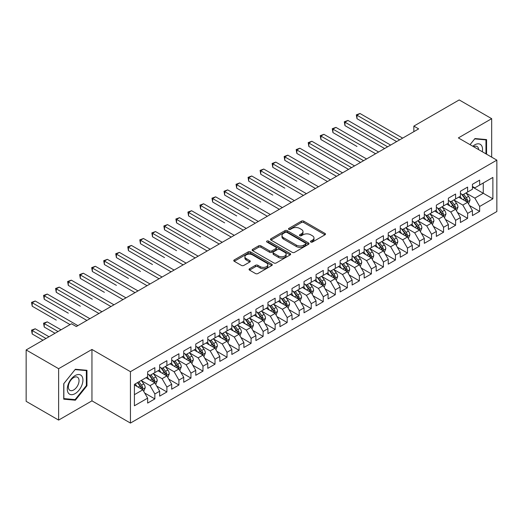 <?xml version="1.0" encoding="UTF-8"?>
<svg xmlns="http://www.w3.org/2000/svg" width="523" height="523" viewBox="0 0 523 523"><rect width="100%" height="100%" fill="white"/><g stroke="black" fill="none" stroke-linecap="round" stroke-linejoin="round"><path stroke-width="0.78" d="M310.793 242.038A1.17 0.673 0 0 0 312.447 242.038L324.992 234.794A1.667 0.961 0 0 0 325.483 234.114A1.667 0.961 0 0 0 324.992 233.435L303.739 221.164A1.667 0.961 0 0 0 301.379 221.164L288.833 228.407A1.17 0.673 0 0 0 288.487 228.884A1.17 0.673 0 0 0 288.833 229.362A1.17 0.673 0 0 0 290.487 229.362L292.109 228.42A5.341 3.086 0 0 1 299.666 228.42L301.438 229.447A5.341 3.086 0 0 1 303 231.624A5.341 3.086 0 0 1 301.438 233.807L299.81 234.742A1.17 0.673 0 0 0 299.47 235.219A1.17 0.673 0 0 0 299.81 235.696A1.17 0.673 0 0 0 301.464 235.696L303.092 234.762A5.341 3.086 0 0 1 310.642 234.762L312.414 235.781A5.341 3.086 0 0 1 313.983 237.965A5.341 3.086 0 0 1 312.414 240.149L310.793 241.083A1.17 0.673 0 0 0 310.453 241.561A1.17 0.673 0 0 0 310.793 242.038L310.793 241.083M249.543 268.744A1.667 0.961 0 0 0 249.053 269.423A1.667 0.961 0 0 0 249.543 270.11L255.505 273.549A1.667 0.961 0 0 0 257.865 273.549L271.797 265.507A1.667 0.961 0 0 0 272.287 264.828A1.667 0.961 0 0 0 271.797 264.141L250.543 251.87A1.667 0.961 0 0 0 248.183 251.87L234.252 259.918A1.667 0.961 0 0 0 233.761 260.598A1.667 0.961 0 0 0 234.252 261.278L241.456 265.436A1.667 0.961 0 0 0 243.816 265.436L249.778 261.997A1.667 0.961 0 0 0 250.269 261.317A1.667 0.961 0 0 0 249.778 260.631L246.209 258.571A4.465 2.576 0 0 1 244.901 256.747A4.465 2.576 0 0 1 247.654 254.361A4.465 2.576 0 0 1 252.524 254.923L266.514 263.004A4.465 2.576 0 0 1 267.822 264.828A4.465 2.576 0 0 1 265.069 267.207A4.465 2.576 0 0 1 260.199 266.652L257.865 265.305A1.667 0.961 0 0 0 255.505 265.305L249.543 268.744L249.543 270.11M58.628 368.695L58.628 420.087L91.95 400.853L91.95 349.456L58.628 368.695L26.15 349.946L71.501 323.763L76.312 326.542L418.662 128.887L413.85 126.108L413.85 131.665M91.95 349.456L130.443 371.683L496.85 160.136L496.85 211.534L130.443 423.074L130.443 371.683M491.679 157.148L491.679 118.675L458.357 137.915L496.85 160.136M491.679 118.675L459.201 99.926L413.85 126.108M292.226 252.348A1.667 0.961 0 0 0 294.586 252.348L308.518 244.306A1.667 0.961 0 0 0 309.008 243.626A1.667 0.961 0 0 0 308.518 242.94L287.264 230.669A1.667 0.961 0 0 0 284.904 230.669L270.973 238.717A1.667 0.961 0 0 0 270.483 239.397A1.667 0.961 0 0 0 270.973 240.077L292.226 252.348M267.364 242.293A1.17 0.673 0 0 1 268.554 242.456L268.554 241.07L290.16 253.544A1.667 0.961 0 0 1 290.651 254.224A1.667 0.961 0 0 1 290.16 254.904L276.229 262.951A1.667 0.961 0 0 1 273.862 262.951L252.609 250.68L252.609 249.314A1.667 0.961 0 0 0 252.125 250.001A1.667 0.961 0 0 0 252.609 250.68M252.609 249.314L258.578 245.875A1.667 0.961 0 0 1 260.938 245.875L269.554 250.85A1.667 0.961 0 0 0 271.914 250.85L275.876 248.569A1.667 0.961 0 0 0 276.36 247.882A1.667 0.961 0 0 0 275.876 247.202L266.9 242.025A1.17 0.673 0 0 1 266.553 241.548A1.17 0.673 0 0 1 267.279 240.92A1.17 0.673 0 0 1 268.554 241.07M472.432 187.018L483.259 193.268L483.259 182.985L492.882 177.434L479.65 185.07L479.65 180.141L472.432 184.305L472.432 189.234L467.621 192.013L467.621 187.084L460.403 191.255L460.403 196.184L455.592 198.962L455.592 194.026L448.374 198.197L448.374 203.127L443.563 205.905L443.563 200.976L436.345 205.14L436.345 210.069L431.534 212.848L431.534 207.919L424.316 212.09L424.316 217.019L419.505 219.797L419.505 214.861L412.287 219.032L412.287 223.962L407.476 226.74L407.476 221.811L400.258 225.975L400.258 230.905L395.447 233.683L395.447 228.754L388.229 232.918L388.229 237.854L383.418 240.632L383.418 235.696L376.2 239.867L376.2 244.797L371.389 247.575L371.389 242.646L364.171 246.81L364.171 251.74L359.36 254.518L359.36 249.589L352.142 253.753L352.142 258.689L347.331 261.467L347.331 256.531L340.113 260.702L340.113 265.632L335.302 268.41L335.302 263.481L328.084 267.645L328.084 272.575L323.273 275.353L323.273 270.424L316.049 274.588L316.049 279.524L311.237 282.302L311.237 277.367L304.02 281.537L304.02 286.467L299.208 289.245L299.208 284.316L291.991 288.48L291.991 293.41L287.179 296.188L287.179 291.259L279.962 295.423L279.962 300.359L275.15 303.137L275.15 298.202L267.933 302.372L267.933 307.302L263.121 310.08L263.121 305.151L255.904 309.315L255.904 314.245L251.092 317.023L251.092 312.094L243.875 316.258L243.875 321.194L239.063 323.972L239.063 319.037L231.846 323.207L231.846 328.137L227.034 330.915L227.034 325.986L219.817 330.15L219.817 335.08L215.005 337.858L215.005 332.929L207.788 337.093L207.788 342.029L202.976 344.807L202.976 339.872L195.759 344.042L195.759 348.972L190.947 351.75L190.947 346.821L183.73 350.985L183.73 355.915L178.918 358.693L178.918 353.764L171.701 357.928L171.701 362.864L166.889 365.642L166.889 360.707L159.672 364.877L159.672 369.807L154.86 372.585L154.86 367.656L147.643 371.82L147.643 376.75L134.411 384.392L134.411 405.783L147.643 398.14L142.831 389.805L134.411 384.948M492.882 177.434L492.882 198.825L479.65 206.461L474.838 198.125L466.117 193.092M469.484 205.526L479.65 211.39L479.65 206.461M479.65 211.39L472.432 215.561L472.432 210.625L467.621 213.404L462.809 205.075L454.088 200.034M457.455 212.469L467.621 218.339L467.621 213.404M467.621 218.339L460.403 222.504L460.403 217.575L455.592 220.353L450.78 212.018L442.059 206.984M445.426 219.412L455.592 225.282L455.592 220.353M455.592 225.282L448.374 229.447L448.374 224.517L443.563 227.296L438.751 218.96L430.03 213.927M433.397 226.361L443.563 232.225L443.563 227.296M443.563 232.225L436.345 236.396L436.345 231.46L431.534 234.239L426.722 225.91L418.001 220.869M421.368 233.304L431.534 239.174L431.534 234.239M431.534 239.174L424.316 243.339L424.316 238.41L419.505 241.188L414.693 232.853L405.972 227.819M409.339 240.247L419.505 246.117L419.505 241.188M419.505 246.117L412.287 250.282L412.287 245.352L407.476 248.131L402.664 239.796L393.943 234.762M397.31 247.196L407.476 253.06L407.476 248.131M407.476 253.06L400.258 257.231L400.258 252.295L395.447 255.074L390.635 246.745L381.914 241.704M385.281 254.139L395.447 260.009L395.447 255.074M395.447 260.009L388.229 264.174L388.229 259.245L383.418 262.023L378.606 253.688L369.885 248.654M373.252 261.082L383.418 266.952L383.418 262.023M383.418 266.952L376.2 271.117L376.2 266.187L371.389 268.966L366.577 260.631L357.856 255.597M361.223 268.031L371.389 273.895L371.389 268.966M371.389 273.895L364.171 278.066L364.171 273.13L359.36 275.909L354.548 267.58L345.827 262.539M349.194 274.974L359.36 280.844L359.36 275.909M359.36 280.844L352.142 285.009L352.142 280.08L347.331 282.858L342.519 274.523L333.792 269.489M337.165 281.917L347.331 287.787L347.331 282.858M347.331 287.787L340.113 291.952L340.113 287.022L335.302 289.801L330.49 281.466L321.763 276.432M325.136 288.866L335.302 294.73L335.302 289.801M335.302 294.73L328.084 298.901L328.084 293.965L323.273 296.744L318.455 288.415L309.734 283.374M313.107 295.809L323.273 301.679L323.273 296.744M323.273 301.679L316.049 305.844L316.049 300.915L311.237 303.693L306.426 295.358L297.705 290.324M301.078 302.752L311.237 308.622L311.237 303.693M311.237 308.622L304.02 312.787L304.02 307.857L299.208 310.636L294.397 302.301L285.676 297.267M289.049 309.701L299.208 315.565L299.208 310.636M299.208 315.565L291.991 319.736L291.991 314.8L287.179 317.579L282.368 309.25L273.647 304.209M277.02 316.644L287.179 322.514L287.179 317.579M287.179 322.514L279.962 326.679L279.962 321.75L275.15 324.528L270.339 316.193L261.618 311.159M264.991 323.587L275.15 329.457L275.15 324.528M275.15 329.457L267.933 333.622L267.933 328.692L263.121 331.471L258.31 323.136L249.589 318.102M252.962 330.536L263.121 336.4L263.121 331.471M263.121 336.4L255.904 340.571L255.904 335.635L251.092 338.414L246.281 330.078L237.56 325.045M240.933 337.479L251.092 343.35L251.092 338.414M251.092 343.35L243.875 347.514L243.875 342.585L239.063 345.363L234.252 337.028L225.531 331.994M228.904 344.422L239.063 350.292L239.063 345.363M239.063 350.292L231.846 354.457L231.846 349.527L227.034 352.306L222.223 343.971L213.502 338.937M216.875 351.371L227.034 357.235L227.034 352.306M227.034 357.235L219.817 361.406L219.817 356.47L215.005 359.249L210.194 350.913L201.473 345.88M204.846 358.314L215.005 364.185L215.005 359.249M215.005 364.185L207.788 368.349L207.788 363.42L202.976 366.198L198.165 357.863L189.444 352.829M192.81 365.257L202.976 371.127L202.976 366.198M202.976 371.127L195.759 375.292L195.759 370.362L190.947 373.141L186.136 364.806L177.415 359.772M180.781 372.206L190.947 378.07L190.947 373.141M190.947 378.07L183.73 382.241L183.73 377.305L178.918 380.084L174.107 371.748L165.386 366.715M168.752 379.149L178.918 385.02L178.918 380.084M178.918 385.02L171.701 389.184L171.701 384.255L166.889 387.033L162.078 378.698L153.357 373.664M156.723 386.092L166.889 391.962L166.889 387.033M166.889 391.962L159.672 396.127L159.672 391.197L154.86 393.976L150.049 385.641L141.328 380.607M144.694 393.035L154.86 398.905L154.86 393.976M154.86 398.905L147.643 403.076L147.643 398.14M147.643 373.971L150.049 375.364L154.86 372.585M134.411 394.669L142.831 389.805M159.672 367.028L162.078 368.414L166.889 365.642M150.049 385.641L154.86 382.862L145.963 377.724M159.672 391.197L154.86 382.862M171.701 360.086L174.107 361.471L178.918 358.693M162.078 378.698L166.889 375.919L157.992 370.781M171.701 384.255L166.889 375.919M183.73 353.136L186.136 354.529L190.947 351.75M174.107 371.748L178.918 368.976L170.021 363.831M183.73 377.305L178.918 368.976M195.759 346.193L198.165 347.586L202.976 344.807M186.136 364.806L190.947 362.027L182.05 356.889M195.759 370.362L190.947 362.027M207.788 339.25L210.194 340.636L215.005 337.858M198.165 357.863L202.976 355.084L194.079 349.946M207.788 363.42L202.976 355.084M219.817 332.301L222.223 333.694L227.034 330.915M210.194 350.913L215.005 348.141L206.108 342.996M219.817 356.47L215.005 348.141M231.846 325.358L234.252 326.751L239.063 323.972M222.223 343.971L227.034 341.192L218.137 336.054M231.846 349.527L227.034 341.192M243.875 318.415L246.281 319.801L251.092 317.023M234.252 337.028L239.063 334.249L230.166 329.111M243.875 342.585L239.063 334.249M255.904 311.466L258.31 312.859L263.121 310.08M246.281 330.078L251.092 327.306L242.195 322.161M255.904 335.635L251.092 327.306M267.933 304.523L270.339 305.916L275.15 303.137M258.31 323.136L263.121 320.357L254.224 315.219M267.933 328.692L263.121 320.357M279.962 297.58L282.368 298.966L287.179 296.188M270.339 316.193L275.15 313.414L266.253 308.276M279.962 321.75L275.15 313.414M291.991 290.631L294.397 292.024L299.208 289.245M282.368 309.25L287.179 306.471L278.282 301.326M291.991 314.8L287.179 306.471M304.02 283.688L306.426 285.081L311.237 282.302M294.397 302.301L299.208 299.522L290.311 294.384M304.02 307.857L299.208 299.522M316.049 276.745L318.455 278.131L323.273 275.353M306.426 295.358L311.237 292.579L302.34 287.441M316.049 300.915L311.237 292.579M328.084 269.796L330.49 271.189L335.302 268.41M318.455 288.415L323.273 285.636L314.369 280.491M328.084 293.965L323.273 285.636M340.113 262.853L342.519 264.246L347.331 261.467M330.49 281.466L335.302 278.687L326.398 273.549M340.113 287.022L335.302 278.687M352.142 255.91L354.548 257.296L359.36 254.518M342.519 274.523L347.331 271.744L338.427 266.606M352.142 280.08L347.331 271.744M364.171 248.961L366.577 250.354L371.389 247.575M354.548 267.58L359.36 264.801L350.456 259.656M364.171 273.13L359.36 264.801M376.2 242.018L378.606 243.411L383.418 240.632M366.577 260.631L371.389 257.852L362.485 252.714M376.2 266.187L371.389 257.852M388.229 235.075L390.635 236.461L395.447 233.683M378.606 253.688L383.418 250.909L374.514 245.771M388.229 259.245L383.418 250.909M400.258 228.133L402.664 229.519L407.476 226.74M390.635 246.745L395.447 243.966L386.543 238.821M400.258 252.295L395.447 243.966M412.287 221.183L414.693 222.576L419.505 219.797M402.664 239.796L407.476 237.017L398.572 231.879M412.287 245.352L407.476 237.017M424.316 214.24L426.722 215.626L431.534 212.848M414.693 232.853L419.505 230.074L410.601 224.936M424.316 238.41L419.505 230.074M436.345 207.298L438.751 208.684L443.563 205.905M426.722 225.91L431.534 223.131L422.63 217.993M436.345 231.46L431.534 223.131M448.374 200.348L450.78 201.741L455.592 198.962M438.751 218.96L443.563 216.182L434.659 211.044M448.374 224.517L443.563 216.182M460.403 193.405L462.809 194.791L467.621 192.013M450.78 212.018L455.592 209.239L446.688 204.101M460.403 217.575L455.592 209.239M472.432 186.463L474.838 187.849L479.65 185.07M462.809 205.075L467.621 202.296L458.717 197.158M472.432 210.625L467.621 202.296M26.15 349.946L26.15 401.337L58.628 420.087M91.95 400.853L130.443 423.074M474.838 198.125L483.259 193.268L492.882 198.825M486.567 154.2L486.567 139.589L474.956 138.549L470.046 144.662M86.955 385.778L86.955 370.297L75.351 369.258L63.741 383.699L63.741 399.18L75.351 400.213L86.955 385.778L86.354 385.425M311.263 242.201L312.414 241.534A5.341 3.086 0 0 0 313.983 239.357L313.983 237.965M303 231.624L303 233.016A5.341 3.086 0 0 1 301.438 235.2L300.28 235.866M324.992 233.435L324.992 234.794L303.739 222.55A1.667 0.961 0 0 0 301.379 222.55L289.297 229.525M308.518 242.94L308.518 244.306L287.264 232.062A1.667 0.961 0 0 0 284.904 232.062L270.992 240.09L270.973 238.717M305.569 244.104A1.17 0.673 0 0 0 305.909 243.626A1.17 0.673 0 0 0 305.569 243.149L286.911 232.375A1.17 0.673 0 0 0 285.257 232.375L283.544 233.363A5.341 3.086 0 0 0 281.982 235.546A5.341 3.086 0 0 0 283.544 237.73L296.299 245.091A5.341 3.086 0 0 0 303.856 245.091L305.569 244.104L305.569 245.49A1.17 0.673 0 0 0 305.909 245.012L305.909 243.626M281.982 235.546L281.982 236.932A5.341 3.086 0 0 0 283.544 239.116L283.544 237.73M305.569 245.49L303.856 246.477A5.341 3.086 0 0 1 296.299 246.477L283.544 239.116M252.635 250.694L258.578 247.261L258.578 245.875M276.36 247.882L276.36 249.275A1.667 0.961 0 0 1 275.876 249.955L271.914 252.236A1.667 0.961 0 0 1 269.554 252.236L260.938 247.261A1.667 0.961 0 0 0 258.578 247.261M268.554 242.456L290.134 254.917M278.498 256.015A4.465 2.576 0 0 0 283.368 256.571A4.465 2.576 0 0 0 286.127 254.191A4.465 2.576 0 0 0 284.819 252.367L279.89 249.523A1.667 0.961 0 0 0 277.523 249.523L273.568 251.805A1.667 0.961 0 0 0 273.084 252.485A1.667 0.961 0 0 0 273.568 253.165L278.498 256.015L278.498 257.401A4.465 2.576 0 0 0 283.368 257.963A4.465 2.576 0 0 0 286.127 255.577L286.127 254.191M273.084 252.485L273.084 253.877A1.667 0.961 0 0 0 273.568 254.557L273.568 253.165M278.498 257.401L273.568 254.557M267.822 264.828L267.822 266.214A4.465 2.576 0 0 1 265.069 268.593A4.465 2.576 0 0 1 260.199 268.038L257.865 266.691A1.667 0.961 0 0 0 255.505 266.691L249.563 270.123M244.901 256.747L244.901 258.133A4.465 2.576 0 0 0 246.209 259.957L246.209 258.571M249.759 262.01L246.209 259.957M271.777 265.521L250.543 253.263A1.667 0.961 0 0 0 248.183 253.263L234.271 261.291M74.122 399.507L75.351 400.213M468.51 203.839L470 200.198A4.511 2.602 -120 0 0 468.562 196.36L466.006 192.948M461.933 199.015L459.992 196.419M356.987 146.479L332.929 132.587L332.929 129.116L335.936 127.377L378.606 152.01M466.771 201.806L467.569 200.387A4.511 2.602 -120 0 0 466.274 197.674L463.718 194.268M462.26 194.478L465.418 198.694A2.295 1.327 60 0 1 465.836 199.387L467.569 200.387M461.469 194.02L464.836 198.511A4.511 2.602 60 0 1 466.124 201.224L466.215 201.486M399.657 139.857L356.987 115.223L359.994 113.491L402.664 138.124M396.65 141.596L356.987 118.695L356.987 115.223L356.326 114.844L359.994 113.491M356.987 118.695L356.326 114.844M456.481 210.782L457.971 207.141A4.511 2.602 -120 0 0 456.533 203.303L453.977 199.891M449.904 205.957L447.963 203.362M344.958 153.422L360.556 162.431M454.742 208.749L455.54 207.337A4.511 2.602 -120 0 0 454.245 204.624L451.689 201.211M450.231 201.427L453.389 205.637A2.295 1.327 60 0 1 453.807 206.337L455.54 207.337M449.44 200.963L452.807 205.454A4.511 2.602 60 0 1 454.095 208.167L454.186 208.429M444.452 217.725L445.942 214.084A4.511 2.602 -120 0 0 444.504 210.246L441.948 206.833M437.875 212.9L435.934 210.311M332.929 160.365L348.527 169.374M442.713 215.692L443.511 214.28A4.511 2.602 -120 0 0 442.216 211.567L439.66 208.154M438.202 208.37L441.36 212.58A2.295 1.327 60 0 1 441.778 213.279L443.511 214.28M437.411 207.912L440.771 212.403A4.511 2.602 60 0 1 442.066 215.11L442.157 215.371M387.628 146.806L344.958 122.173L347.965 120.434L390.635 145.067M384.621 148.539L344.958 125.644L344.958 122.173L344.297 121.787L347.965 120.434M344.958 125.644L344.297 121.787M375.599 153.749L332.268 128.73L335.936 127.377M332.929 132.587L332.268 128.73M482.298 151.735A11.055 6.387 120 0 0 481.487 145.466A11.055 6.387 120 0 0 472.792 146.25M478.637 149.624A7.57 4.374 120 0 0 477.93 147.296A7.57 4.374 120 0 0 477.081 146.512A7.57 4.374 120 0 0 473.603 146.715M474.694 138.876L485.965 139.896L485.965 153.854M485.22 139.464L485.965 139.896M470.066 144.675L474.714 138.889M68.336 393.021A11.055 6.387 120 0 0 79.019 390.158A11.055 6.387 120 0 0 81.882 376.174A11.055 6.387 120 0 0 71.2 379.038A11.055 6.387 120 0 0 68.336 393.021M69.049 389.543A7.57 4.374 120 0 0 69.899 390.335A7.57 4.374 120 0 0 76.946 386.798A7.57 4.374 120 0 0 78.319 378.011A7.57 4.374 120 0 0 77.469 377.22A7.57 4.374 120 0 0 70.428 380.757A7.57 4.374 120 0 0 69.049 389.543M75.109 369.604L86.354 370.611L86.354 385.601L75.109 399.598L63.858 398.591L63.858 383.594L75.083 369.591M85.609 370.179L86.354 370.611M432.423 224.674L433.913 221.033A4.511 2.602 -120 0 0 432.475 217.195L429.919 213.783M425.846 219.85L423.905 217.254M320.9 167.314L336.498 176.323M430.684 222.641L431.482 221.222A4.511 2.602 -120 0 0 430.187 218.509L427.631 215.103M426.173 215.313L429.331 219.529A2.295 1.327 60 0 1 429.749 220.222L431.482 221.222M425.382 214.855L428.742 219.346A4.511 2.602 60 0 1 430.037 222.059L430.128 222.321M420.394 231.617L421.884 227.976A4.511 2.602 -120 0 0 420.446 224.138L417.89 220.726M413.817 226.792L411.876 224.197M308.871 174.257L284.813 160.365L284.813 156.893L287.82 155.161L330.484 179.794M418.655 229.584L419.453 228.172A4.511 2.602 -120 0 0 418.158 225.459L415.602 222.046M414.144 222.262L417.302 226.472A2.295 1.327 60 0 1 417.72 227.172L419.453 228.172M413.353 221.798L416.713 226.289A4.511 2.602 60 0 1 418.008 229.002L418.099 229.264M363.57 160.692L320.9 136.058L323.907 134.326L366.577 158.959M360.563 162.431L320.9 139.53L320.9 136.058L320.239 135.679L323.907 134.326M320.9 139.53L320.239 135.679M351.541 167.641L308.871 143.008L311.878 141.269L354.548 165.902M348.534 169.374L308.871 146.479L308.871 143.008L308.21 142.622L311.878 141.269M308.871 146.479L308.21 142.622M408.365 238.56L409.855 234.919A4.511 2.602 -120 0 0 408.417 231.081L405.861 227.668M401.788 233.735L399.847 231.146M296.842 181.2L272.784 167.314L272.784 163.843L275.791 162.104L318.455 186.737M406.626 236.527L407.424 235.115A4.511 2.602 -120 0 0 406.129 232.402L403.573 228.989M402.115 229.205L405.273 233.415A2.295 1.327 60 0 1 405.691 234.114L407.424 235.115M401.324 228.747L404.684 233.238A4.511 2.602 60 0 1 405.979 235.945L406.07 236.206M339.512 174.584L296.842 149.951L299.849 148.212L342.519 172.845M336.505 176.323L296.842 153.422L296.842 149.951L296.181 149.565L299.849 148.212M296.842 153.422L296.181 149.565M396.336 245.503L397.826 241.868A4.511 2.602 -120 0 0 396.388 238.03L393.832 234.618M389.759 240.685L387.818 238.089M284.813 188.149L260.755 174.257L260.755 170.786L263.762 169.047L306.426 193.68M394.597 243.476L395.395 242.057A4.511 2.602 -120 0 0 394.1 239.344L391.544 235.938M390.086 236.148L393.244 240.364A2.295 1.327 60 0 1 393.662 241.057L395.395 242.057M389.295 235.69L392.655 240.181A4.511 2.602 60 0 1 393.95 242.894L394.041 243.156M327.476 181.527L284.152 156.514L287.82 155.161M284.813 160.365L284.152 156.514M384.307 252.452L385.797 248.811A4.511 2.602 -120 0 0 384.359 244.973L381.803 241.561M377.73 247.627L375.789 245.032M272.784 195.092L248.726 181.2L248.726 177.728L251.733 175.996L294.397 200.629M382.568 250.419L383.366 249.007A4.511 2.602 -120 0 0 382.071 246.294L379.515 242.881M378.057 243.09L381.215 247.307A2.295 1.327 60 0 1 381.633 248.007L383.366 249.007M377.266 242.633L380.626 247.124A4.511 2.602 60 0 1 381.921 249.837L382.012 250.099M315.447 188.476L272.123 163.457L275.791 162.104M272.784 167.314L272.123 163.457M372.278 259.395L373.768 255.754A4.511 2.602 -120 0 0 372.33 251.916L369.774 248.503M365.701 254.57L363.76 251.981M260.755 202.035L236.697 188.149L236.697 184.678L239.704 182.939L282.368 207.572M370.539 257.362L371.337 255.95A4.511 2.602 -120 0 0 370.042 253.237L367.486 249.824M366.028 250.04L369.186 254.25A2.295 1.327 60 0 1 369.604 254.949L371.337 255.95M365.237 249.582L368.597 254.073A4.511 2.602 60 0 1 369.892 256.78L369.983 257.041M303.418 195.419L260.094 170.4L263.762 169.047M260.755 174.257L260.094 170.4M360.249 266.338L361.739 262.703A4.511 2.602 -120 0 0 360.301 258.865L357.745 255.453M353.672 261.52L351.731 258.924M248.726 208.984L224.668 195.092L224.668 191.621L227.675 189.882L270.339 214.515M358.51 264.311L359.308 262.892A4.511 2.602 -120 0 0 358.013 260.179L355.457 256.773M353.999 256.983L357.157 261.199A2.295 1.327 60 0 1 357.575 261.892L359.308 262.892M353.208 256.525L356.568 261.016A4.511 2.602 60 0 1 357.863 263.729L357.954 263.991M291.389 202.362L248.065 177.349L251.733 175.996M248.726 181.2L248.065 177.349M348.22 273.287L349.71 269.646A4.511 2.602 -120 0 0 348.272 265.808L345.716 262.396M341.643 268.462L339.702 265.867M236.697 215.927L212.639 202.035L212.639 198.563L215.646 196.831L258.31 221.464M346.481 271.254L347.279 269.835A4.511 2.602 -120 0 0 345.984 267.129L343.428 263.716M341.97 263.925L345.128 268.142A2.295 1.327 60 0 1 345.546 268.842L347.279 269.835M341.179 263.468L344.539 267.959A4.511 2.602 60 0 1 345.834 270.672L345.925 270.934M279.36 209.311L236.036 184.292L239.704 182.939M236.697 188.149L236.036 184.292M336.191 280.23L337.681 276.589A4.511 2.602 -120 0 0 336.243 272.751L333.687 269.338M329.614 275.405L327.673 272.816M224.668 222.87L200.61 208.984L200.61 205.506L203.617 203.774L246.281 228.407M334.452 278.197L335.243 276.785A4.511 2.602 -120 0 0 333.955 274.072L331.399 270.659M329.941 270.875L333.099 275.085A2.295 1.327 60 0 1 333.517 275.784L335.243 276.785M329.15 270.417L332.51 274.908A4.511 2.602 60 0 1 333.805 277.615L333.896 277.876M267.331 216.254L224.007 191.235L227.675 189.882M224.668 195.092L224.007 191.235M324.162 287.173L325.652 283.538A4.511 2.602 -120 0 0 324.214 279.7L321.658 276.288M317.585 282.355L315.644 279.759M212.639 229.819L188.581 215.927L188.581 212.456L191.588 210.717L234.252 235.35M322.423 285.146L323.214 283.728A4.511 2.602 -120 0 0 321.926 281.014L319.37 277.608M317.912 277.818L321.07 282.034A2.295 1.327 60 0 1 321.488 282.727L323.214 283.728M317.121 277.36L320.481 281.851A4.511 2.602 60 0 1 321.776 284.564L321.867 284.826M255.302 223.197L211.978 198.184L215.646 196.831M212.639 202.035L211.978 198.184M312.133 294.122L313.623 290.481A4.511 2.602 -120 0 0 312.185 286.643L309.629 283.231M305.556 289.297L303.615 286.702M200.61 236.762L176.552 222.87L176.552 219.399L179.559 217.666L222.223 242.299M310.394 292.089L311.185 290.67A4.511 2.602 -120 0 0 309.897 287.964L307.341 284.551M305.883 284.76L309.041 288.977A2.295 1.327 60 0 1 309.459 289.677L311.185 290.67M305.092 284.303L308.452 288.794A4.511 2.602 60 0 1 309.747 291.507L309.838 291.769M243.273 230.146L199.949 205.127L203.617 203.774M200.61 208.984L199.949 205.127M300.104 301.065L301.594 297.424A4.511 2.602 -120 0 0 300.156 293.586L297.6 290.173M293.527 296.24L291.586 293.651M188.581 243.705L164.523 229.819L164.523 226.341L167.53 224.609L210.194 249.242M298.365 299.032L299.156 297.62A4.511 2.602 -120 0 0 297.868 294.907L295.312 291.494M293.854 291.71L297.012 295.92A2.295 1.327 60 0 1 297.43 296.619L299.156 297.62M293.063 291.252L296.423 295.743A4.511 2.602 60 0 1 297.718 298.45L297.809 298.711M231.244 237.089L187.92 212.07L191.588 210.717M188.581 215.927L187.92 212.07M288.075 308.008L289.565 304.373A4.511 2.602 -120 0 0 288.127 300.535L285.571 297.123M281.498 303.19L279.557 300.594M176.552 250.654L152.494 236.762L152.494 233.291L155.501 231.552L198.165 256.185M286.329 305.981L287.127 304.563A4.511 2.602 -120 0 0 285.839 301.849L283.283 298.443M281.825 298.653L284.983 302.869A2.295 1.327 60 0 1 285.401 303.562L287.127 304.563M281.034 298.195L284.394 302.686A4.511 2.602 60 0 1 285.689 305.399L285.78 305.661M219.215 244.032L175.891 219.019L179.559 217.666M176.552 222.87L175.891 219.019M276.046 314.957L277.536 311.316A4.511 2.602 -120 0 0 276.098 307.478L273.542 304.066M269.469 310.132L267.528 307.537M164.523 257.597L140.465 243.705L140.465 240.234L143.472 238.501L186.136 263.134M274.3 312.924L275.098 311.505A4.511 2.602 -120 0 0 273.81 308.799L271.254 305.386M269.796 305.595L272.954 309.812A2.295 1.327 60 0 1 273.372 310.512L275.098 311.505M269.005 305.138L272.365 309.629A4.511 2.602 60 0 1 273.66 312.342L273.751 312.604M207.186 250.981L163.862 225.962L167.53 224.609M164.523 229.819L163.862 225.962M264.017 321.9L265.507 318.259A4.511 2.602 -120 0 0 264.069 314.421L261.513 311.008M257.44 317.075L255.499 314.486M152.494 264.54L128.436 250.654L128.436 247.176L131.443 245.444L174.107 270.077M262.271 319.867L263.069 318.455A4.511 2.602 -120 0 0 261.781 315.742L259.225 312.329M257.767 312.545L260.925 316.755A2.295 1.327 60 0 1 261.343 317.454L263.069 318.455M256.976 312.087L260.336 316.572A4.511 2.602 60 0 1 261.631 319.285L261.722 319.546M195.157 257.924L151.833 232.905L155.501 231.552M152.494 236.762L151.833 232.905M251.988 328.843L253.478 325.208A4.511 2.602 -120 0 0 252.04 321.364L249.484 317.958M245.411 324.025L243.47 321.429M140.465 271.489L116.407 257.597L116.407 254.126L119.414 252.387L162.078 277.02M250.242 326.816L251.04 325.398A4.511 2.602 -120 0 0 249.752 322.684L247.196 319.278M245.738 319.488L248.896 323.704A2.295 1.327 60 0 1 249.314 324.397L251.04 325.398M244.947 319.03L248.307 323.521A4.511 2.602 60 0 1 249.602 326.234L249.693 326.489M183.128 264.867L139.804 239.854L143.472 238.501M140.465 243.705L139.804 239.854M239.959 335.792L241.449 332.151A4.511 2.602 -120 0 0 240.011 328.313L237.455 324.901M233.382 330.967L231.441 328.372M128.436 278.432L104.378 264.54L104.378 261.069L107.385 259.336L150.049 283.969M238.213 333.759L239.011 332.34A4.511 2.602 -120 0 0 237.723 329.634L235.167 326.221M233.709 326.43L236.867 330.647A2.295 1.327 60 0 1 237.285 331.347L239.011 332.34M232.918 325.973L236.278 330.464A4.511 2.602 60 0 1 237.573 333.177L237.658 333.439M171.099 271.816L127.769 246.797L131.443 245.444M128.436 250.654L127.769 246.797M227.93 342.735L229.42 339.094A4.511 2.602 -120 0 0 227.982 335.256L225.426 331.844M221.353 337.91L219.412 335.321M116.407 285.375L92.349 271.489L92.349 268.011L95.356 266.279L138.02 290.912M226.184 340.702L226.982 339.29A4.511 2.602 -120 0 0 225.694 336.577L223.138 333.164M221.68 333.38L224.838 337.59A2.295 1.327 60 0 1 225.256 338.289L226.982 339.29M220.889 332.922L224.249 337.407A4.511 2.602 60 0 1 225.544 340.12L225.629 340.381M159.07 278.759L115.74 253.74L119.414 252.387M116.407 257.597L115.74 253.74M215.894 349.678L217.391 346.043A4.511 2.602 -120 0 0 215.953 342.199L213.397 338.793M209.324 344.853L207.383 342.264M104.378 292.324L80.32 278.432L80.32 274.961L83.327 273.222L125.991 297.855M214.155 347.651L214.953 346.233A4.511 2.602 -120 0 0 213.665 343.519L211.109 340.113M209.651 340.323L212.809 344.539A2.295 1.327 60 0 1 213.227 345.232L214.953 346.233M208.86 339.865L212.22 344.356A4.511 2.602 60 0 1 213.508 347.069L213.6 347.324M147.041 285.702L103.711 260.689L107.385 259.336M104.378 264.54L103.711 260.689M203.865 356.627L205.362 352.986A4.511 2.602 -120 0 0 203.918 349.148L201.368 345.736M197.295 351.802L195.354 349.207M92.349 299.267L68.291 285.375L68.291 281.904L71.298 280.165L113.962 304.804M202.126 354.594L202.924 353.175A4.511 2.602 -120 0 0 201.636 350.469L199.08 347.056M197.622 347.265L200.78 351.482A2.295 1.327 60 0 1 201.198 352.182L202.924 353.175M196.831 346.808L200.191 351.299A4.511 2.602 60 0 1 201.479 354.012L201.571 354.274M135.012 292.645L91.682 267.632L95.356 266.279M92.349 271.489L91.682 267.632M191.836 363.57L193.333 359.929A4.511 2.602 -120 0 0 191.889 356.091L189.339 352.679M185.266 358.745L183.325 356.15M80.32 306.21L56.262 292.324L56.262 288.846L59.269 287.114L101.933 311.747M190.097 361.537L190.895 360.125A4.511 2.602 -120 0 0 189.607 357.412L187.051 353.999M185.593 354.215L188.751 358.425A2.295 1.327 60 0 1 189.163 359.124L190.895 360.125M184.802 353.757L188.162 358.242A4.511 2.602 60 0 1 189.45 360.955L189.542 361.216M122.983 299.594L79.653 274.575L83.327 273.222M80.32 278.432L79.653 274.575M179.807 370.513L181.298 366.878A4.511 2.602 -120 0 0 179.86 363.034L177.31 359.628M173.237 365.688L171.296 363.099M68.291 313.159L44.233 299.267L44.233 295.796L47.24 294.057L89.904 318.69M178.068 368.48L178.866 367.068A4.511 2.602 -120 0 0 177.578 364.354L175.022 360.948M173.564 361.158L176.722 365.368A2.295 1.327 60 0 1 177.134 366.067L178.866 367.068M172.773 360.7L176.133 365.191A4.511 2.602 60 0 1 177.421 367.904L177.513 368.159M110.954 306.537L67.624 281.524L71.298 280.165M68.291 285.375L67.624 281.524M167.778 377.462L169.269 373.821A4.511 2.602 -120 0 0 167.831 369.983L165.281 366.571M161.208 372.638L159.267 370.042M56.262 320.102L32.204 306.21L32.204 302.739L35.211 301L77.875 325.639M166.039 375.429L166.837 374.01A4.511 2.602 -120 0 0 165.549 371.304L162.993 367.891M161.535 368.1L164.693 372.317A2.295 1.327 60 0 1 165.105 373.017L166.837 374.01M160.744 367.643L164.104 372.134A4.511 2.602 60 0 1 165.392 374.847L165.484 375.109M98.925 313.48L55.595 288.467L59.269 287.114M56.262 292.324L55.595 288.467M155.749 384.405L157.24 380.764A4.511 2.602 -120 0 0 155.802 376.926L153.252 373.514M149.179 379.58L147.238 376.985M61.034 329.804L47.24 321.841L44.233 323.574L44.233 327.045L55.02 333.275M154.01 382.372L154.808 380.96A4.511 2.602 -120 0 0 153.52 378.247L150.964 374.834M149.506 375.05L152.664 379.26A2.295 1.327 60 0 1 153.076 379.96L154.808 380.96M148.715 374.592L152.075 379.077A4.511 2.602 60 0 1 153.363 381.79L153.455 382.052M44.233 327.045L43.566 323.194L58.027 331.543M43.566 323.194L47.24 321.841M86.896 320.429L43.566 295.41L47.24 294.057M44.233 299.267L43.566 295.41M143.72 391.348L145.211 387.713A4.511 2.602 -120 0 0 143.773 383.869L141.223 380.463M137.15 386.523L135.202 383.934M49.005 336.747L35.211 328.784L32.204 330.516L32.204 333.994L42.991 340.218M141.981 389.315L142.779 387.903A4.511 2.602 -120 0 0 141.491 385.19L138.935 381.777M137.804 382.431L140.635 386.203A2.295 1.327 60 0 1 141.047 386.902L142.779 387.903M137.49 382.614L140.046 386.026A4.511 2.602 60 0 1 141.334 388.739L141.426 388.994M32.204 333.994L31.537 330.137L45.998 338.486M31.537 330.137L35.211 328.784M70.056 324.593L31.537 302.359L35.211 301M32.204 306.21L31.537 302.359M312.414 241.534L312.414 240.149M299.81 235.696L299.81 234.742M301.438 235.2L301.438 233.807M288.833 229.362L288.833 228.407M301.379 222.55L301.379 221.164M303.739 222.55L303.739 221.164M284.904 232.062L284.904 230.669M287.264 232.062L287.264 230.669M296.299 246.477L296.299 245.091M303.856 246.477L303.856 245.091M260.938 247.261L260.938 245.875M269.554 252.236L269.554 250.85M271.914 252.236L271.914 250.85M275.876 249.955L275.876 248.569M290.16 254.904L290.16 253.544M255.505 266.691L255.505 265.305M257.865 266.691L257.865 265.305M260.199 268.038L260.199 266.652M249.778 261.997L249.778 260.631M234.252 261.278L234.252 259.918M248.183 253.263L248.183 251.87M250.543 253.263L250.543 251.87M271.797 265.507L271.797 264.141M467.052 201.97L469.968 200.283M466.274 197.674L468.562 196.36M462.947 199.596L464.836 198.511M455.023 208.912L457.939 207.226M454.245 204.624L456.533 203.303M450.918 206.546L452.807 205.454M442.994 215.855L445.91 214.175M442.216 211.567L444.504 210.246M438.889 213.489L440.771 212.403M430.965 222.805L433.881 221.118M430.187 218.509L432.475 217.195M426.86 220.431L428.742 219.346M418.936 229.747L421.852 228.061M418.158 225.459L420.446 224.138M414.831 227.381L416.713 226.289M406.907 236.69L409.823 235.01M406.129 232.402L408.417 231.081M402.802 234.324L404.684 233.238M394.878 243.64L397.794 241.953M394.1 239.344L396.388 238.03M390.773 241.266L392.655 240.181M382.849 250.582L385.765 248.896M382.071 246.294L384.359 244.973M378.744 248.216L380.626 247.124M370.82 257.525L373.736 255.845M370.042 253.237L372.33 251.916M366.715 255.159L368.597 254.073M358.791 264.475L361.707 262.788M358.013 260.179L360.301 258.865M354.686 262.101L356.568 261.016M346.762 271.417L349.678 269.731M345.984 267.129L348.272 265.808M342.657 269.051L344.539 267.959M334.733 278.36L337.649 276.68M333.955 274.072L336.243 272.751M330.628 275.994L332.51 274.908M322.704 285.31L325.62 283.623M321.926 281.014L324.214 279.7M318.599 282.936L320.481 281.851M310.675 292.252L313.591 290.566M309.897 287.964L312.185 286.643M306.57 289.886L308.452 288.794M298.646 299.195L301.562 297.515M297.868 294.907L300.156 293.586M294.541 296.829L296.423 295.743M286.617 306.145L289.533 304.458M285.839 301.849L288.127 300.535M282.512 303.771L284.394 302.686M274.588 313.087L277.504 311.401M273.81 308.799L276.098 307.478M270.483 310.714L272.365 309.629M262.559 320.03L265.475 318.35M261.781 315.742L264.069 314.421M258.454 317.664L260.336 316.572M250.53 326.98L253.446 325.293M249.752 322.684L252.04 321.364M246.425 324.606L248.307 323.521M238.501 333.922L241.417 332.236M237.723 329.634L240.011 328.313M234.396 331.549L236.278 330.464M226.472 340.865L229.388 339.185M225.694 336.577L227.982 335.256M222.367 338.499L224.249 337.407M214.443 347.815L217.359 346.128M213.665 343.519L215.953 342.199M210.338 345.442L212.22 344.356M202.414 354.757L205.33 353.071M201.636 350.469L203.918 349.148M198.309 352.384L200.191 351.299M190.385 361.7L193.301 360.02M189.607 357.412L191.889 356.091M186.28 359.334L188.162 358.242M178.356 368.65L181.272 366.963M177.578 364.354L179.86 363.034M174.251 366.277L176.133 365.191M166.327 375.592L169.243 373.906M165.549 371.304L167.831 369.983M162.222 373.219L164.104 372.134M154.298 382.535L157.214 380.855M153.52 378.247L155.802 376.926M150.193 380.169L152.075 379.077M142.269 389.485L145.185 387.798M141.491 385.19L143.773 383.869M138.164 387.112L140.046 386.026"/></g></svg>

